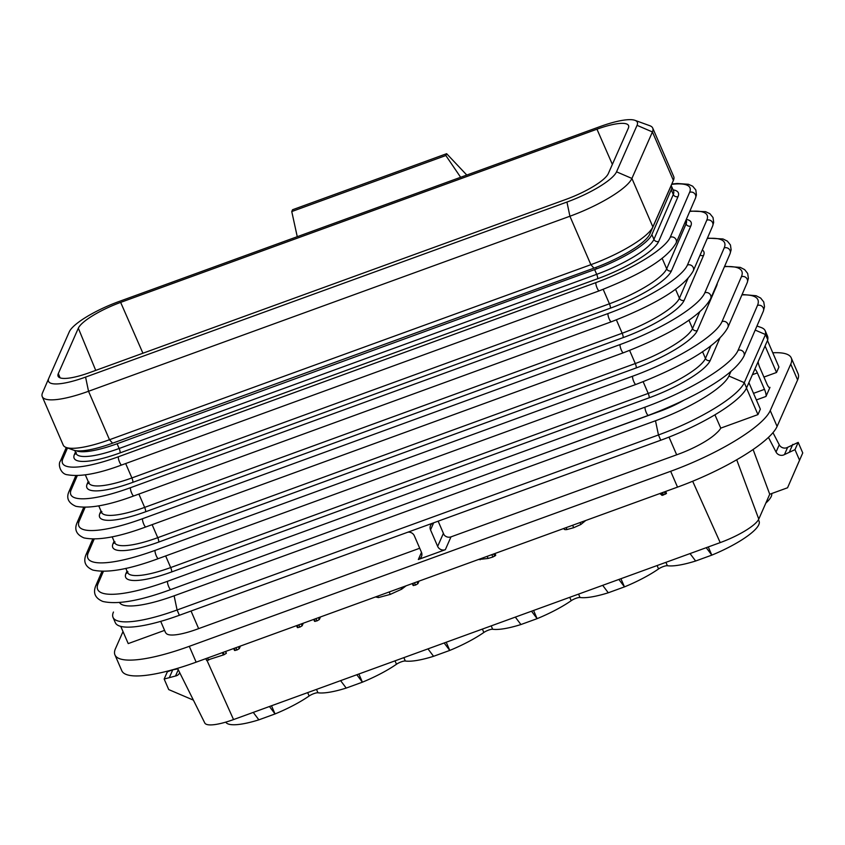 <?xml version="1.0" encoding="UTF-8"?>
<svg xmlns="http://www.w3.org/2000/svg" width="845" height="845" viewBox="0 0 845 845"><rect width="100%" height="100%" fill="white"/><g stroke="black" fill="none" stroke-linecap="round" stroke-linejoin="round"><path stroke-width="1.27" d="M758.451 519.749L759.085 521.228A52.654 12.379 156.6 0 1 711.828 555.123L695.636 561.006A52.654 12.379 156.6 0 1 667.381 565.727A5.915 1.394 -23.4 0 0 658.561 568.938A52.654 12.379 156.6 0 1 624.476 586.884L608.273 592.778A52.654 12.379 156.6 0 1 580.029 597.499A5.915 1.394 -23.4 0 0 571.199 600.7A52.654 12.379 156.6 0 1 537.114 618.656L520.921 624.539A52.654 12.379 156.6 0 1 492.667 629.261A5.915 1.394 -23.4 0 0 483.847 632.472A52.654 12.379 156.6 0 1 449.762 650.418L433.57 656.301A52.654 12.379 156.6 0 1 405.315 661.022A5.915 1.394 -23.4 0 0 396.495 664.233A52.654 12.379 156.6 0 1 362.41 682.179L346.207 688.073A52.654 12.379 156.6 0 1 317.963 692.784A5.915 1.394 -23.4 0 0 309.133 695.995A52.654 12.379 156.6 0 1 275.047 713.94L258.855 719.834A52.654 12.379 156.6 0 1 225.773 722.126M753.096 449.508L769.732 494.251L758.778 519.094A36.81 8.651 156.6 0 1 720.204 542.606L233.537 719.57A36.81 8.651 156.6 0 1 204.786 722.993L177.556 668.332M769.732 494.251L787.551 487.776L802.75 452.941L798.187 442.389L794.976 449.646L799.55 460.208L802.75 452.941M771.728 493.533A52.654 12.379 156.6 0 1 765.845 503.071M258.855 719.834L253.257 712.398M271.509 705.765L275.047 713.94L269.46 706.515M346.207 688.073L340.609 680.637M358.861 674.004L362.41 682.179L356.812 674.743M433.57 656.301L427.971 648.875M446.223 642.232L449.762 650.418L444.164 642.982M520.921 624.539L515.323 617.103M533.575 610.47L537.114 618.656L531.526 611.22M608.273 592.778L602.686 585.342M620.927 578.709L624.476 586.884L618.878 579.448M695.636 561.006L690.038 553.581M708.29 546.937L711.828 555.123L706.23 547.687M772.974 432.661L779.248 444.787A5.915 5.577 -156.2 0 0 787.656 447.322L798.187 442.389M787.656 447.322L784.456 454.578L794.976 449.646M792.779 444.354L789.579 451.61M784.456 454.578A5.915 5.577 23.8 0 1 776.037 452.043L768.454 437.383M787.551 487.776L799.55 460.208M123.011 631.564L115.448 648.696A95.02 22.34 -23.4 0 0 114.952 654.907L121.807 670.74A95.02 22.34 -23.4 0 0 196.146 662.163L677.521 487.121A95.02 22.34 -23.4 0 0 777.094 426.429L797.606 379.944A95.02 22.34 -23.4 0 0 798.102 373.733L791.247 357.9A95.02 22.34 -23.4 0 0 772.784 352.798M466.789 175.052L446.646 153.706L292.56 209.74L291.757 211.546L297.26 236.695M460.641 177.292L445.843 155.522L446.646 153.706M291.757 211.546L445.843 155.522M114.952 654.907A95.02 22.34 -23.4 0 0 189.291 646.33L670.666 471.288A95.02 22.34 -23.4 0 0 770.239 410.596L790.751 364.111A95.02 22.34 -23.4 0 0 791.247 357.9M120.772 626.398L128.218 643.594L164.574 630.381M160.719 621.371L165.398 632.303A42.408 9.971 -23.4 0 0 166.095 633.232A39.525 9.295 -23.4 0 0 196.811 629.293L419.712 548.247M433.654 522.812L430.527 529.91L437.657 546.377A5.915 5.577 23.8 0 0 445.336 549.694L418.338 559.506A5.915 5.577 23.8 0 0 421.454 552.26L414.325 535.793A5.915 5.577 23.8 0 0 407.903 532.181M437.657 546.377L443.308 533.554A5.915 5.577 -156.2 0 0 450.987 536.871L678.176 454.261A39.525 9.295 -23.4 0 0 716.497 433.094A42.408 9.971 -23.4 0 0 720.764 428.13L757.954 414.61L746.484 388.098M748.892 382.658L760.363 409.16L757.954 414.61M758.155 361.649A5.915 1.415 -110 0 0 759.761 367.438L766.89 383.905A5.915 1.415 -110 0 0 769.71 387.654A5.915 1.415 -110 0 0 769.975 387.369L765.971 396.453A5.915 1.415 -110 0 0 764.482 389.355L757.363 372.888L752.409 374.694M763.922 377.071L776.544 372.476L765.074 345.975M767.482 340.524L778.942 367.036L776.544 372.476M754.849 369.159A5.915 1.415 -110 0 1 757.363 372.888M714.923 414.81L720.764 428.13M444.016 534.769L438.154 521.175M430.527 529.91A5.915 5.577 23.8 0 1 432.503 523.235M113.029 617.389L115.311 622.67A81.891 19.255 -23.4 0 0 179.372 615.276L660.748 440.234A81.891 19.255 -23.4 0 0 746.557 387.929L767.788 339.817L765.507 334.536L744.276 382.658A81.891 19.255 156.6 0 1 658.466 434.953L177.091 609.995A81.891 19.255 156.6 0 1 113.029 617.389A81.891 19.255 156.6 0 1 113.41 612.15A81.891 19.255 156.6 0 1 113.462 612.034L113.41 612.15M767.704 339.605A81.891 19.255 -23.4 0 0 767.503 336.099L765.221 330.817A81.891 19.255 156.6 0 1 765.38 334.483M730.978 371.346L728.908 376.025A70.05 16.467 156.6 0 1 655.498 420.768L174.123 595.809A70.05 16.467 156.6 0 1 119.515 602.527M756.962 326.001L761.134 327.511A81.891 19.255 156.6 0 1 765.221 330.817M765.507 334.536L755.198 330.089M534.938 456.744L659.639 411.399A39.525 9.295 -23.4 0 0 683.193 400.636M670.349 187.484A53.246 12.517 156.6 0 1 670.307 187.579A53.246 12.517 156.6 0 1 670.275 187.653L649.763 234.139A53.246 12.517 156.6 0 1 593.961 268.15L112.586 443.192A53.246 12.517 156.6 0 1 73.589 450.153L66.163 447.459A59.171 13.911 156.6 0 1 63.217 445.072L42.25 396.622A59.171 13.911 -23.4 0 0 88.535 391.277L569.91 216.235A59.171 13.911 -23.4 0 0 631.912 178.443L652.424 131.957A59.171 13.911 -23.4 0 0 652.731 128.091A59.171 13.911 -23.4 0 0 649.784 125.704L634.944 120.328A47.331 11.133 -23.4 0 0 600.277 126.507L118.902 301.549A47.331 11.133 -23.4 0 0 69.301 331.779L48.788 378.275A47.331 11.133 -23.4 0 0 48.767 378.338A47.331 11.133 -23.4 0 0 85.577 377.092L566.942 202.05A47.331 11.133 -23.4 0 0 616.544 171.82L637.056 125.335A47.331 11.133 -23.4 0 0 634.944 120.328M652.731 128.091L673.697 176.542A59.171 13.911 156.6 0 1 673.423 180.334A59.171 13.911 156.6 0 1 673.391 180.407L652.879 226.904A59.171 13.911 156.6 0 1 590.877 264.686L109.501 439.727A59.171 13.911 156.6 0 1 66.163 447.459M48.735 378.412L42.556 392.756A59.171 13.911 -23.4 0 0 42.525 392.83A59.171 13.911 -23.4 0 0 42.25 396.622M628.331 128.208L608.315 173.584A40.38 9.496 156.6 0 1 565.992 199.388L89.697 372.582A40.38 9.496 156.6 0 1 58.083 376.194A40.38 9.496 156.6 0 1 58.316 373.575L78.331 328.198A40.38 9.496 156.6 0 1 120.655 302.394L596.961 129.2A40.38 9.496 156.6 0 1 628.532 125.525A40.38 9.496 156.6 0 1 628.331 128.208M179.7 672.641A5.915 5.577 23.8 0 1 175.506 676.011L164.162 679.031L168.725 689.583L193.389 700.125M169.56 677.067L172.76 669.8L167.363 671.764L164.162 679.031M177.83 668.902L172.76 669.8M661.286 493.026L662.29 495.36L659.797 493.564M665.628 491.452L666.441 493.533L662.29 495.36M666.409 493.269L665.554 491.473M585.765 520.478L580.842 524.491L573.681 527.702L566.984 529.53C564.629 529.868 563.71 529.456 564.217 528.283M494.895 553.528L495.677 555.355L492.878 557.024L488.104 558.439L478.323 559.559M412.825 583.367L413.775 585.564L413.142 585.363L415.508 585.089L417.884 583.705L419.025 581.117M314.255 619.216L315.206 621.413L314.572 621.212L316.938 620.927L319.325 619.543L320.466 616.956M234.213 648.316L235.163 650.513L234.53 650.312L236.896 650.037L239.283 648.654L240.424 646.066M406.118 585.807L401.65 589.208L390.253 594.405L378.444 597.573L375.55 596.929M297.091 625.458L298.042 627.655L297.398 627.455L299.774 627.17L302.151 625.786L303.292 623.198M222.763 652.488L223.777 654.822L206.687 660.304M225.499 651.484L226.312 653.343L223.777 654.822M671.152 185.625A54.788 12.886 156.6 0 1 671.5 186.238A54.788 12.886 156.6 0 1 671.247 189.755L651.875 234.604A54.788 12.886 156.6 0 1 594.626 269.587L117.096 443.741A54.788 12.886 156.6 0 1 76.219 450.744M316.495 689.404L317.963 692.784M307.675 692.615L309.133 695.995M403.857 657.642L405.315 661.022M395.027 660.853L396.495 664.233M491.209 625.881L492.667 629.261M482.379 629.081L483.847 632.472M578.561 594.109L580.029 597.499M569.741 597.32L571.199 600.7M665.923 562.347L667.381 565.727M657.093 565.558L658.561 568.938M779.248 444.787L776.037 452.043M421.497 552.355L418.338 559.506M445.336 549.694L450.987 536.871M756.37 399.938L765.971 396.453M769.975 387.369L769.33 387.601M189.291 646.33L196.146 662.163M670.666 471.288L677.521 487.121M770.239 410.596L777.094 426.429M790.751 364.111L797.606 379.944M753.518 393.347L764.482 389.355M595.831 267.464L596.464 268.911M669.018 437.097L676.665 454.811M728.908 376.025L744.276 382.658L746.557 387.929M655.498 420.768L658.466 434.953L660.748 440.234M179.372 615.276L177.091 609.995L174.123 595.809M191.044 611.03L198.638 628.627M670.275 187.653L673.391 180.407L652.424 131.957L637.056 125.335M649.763 234.139L652.879 226.904L631.912 178.443L616.544 171.82M593.961 268.15L590.877 264.686L569.91 216.235L566.942 202.05M112.586 443.192L109.501 439.727L88.535 391.277L85.577 377.092M60.079 377.842L58.316 373.575M95.728 370.385L78.331 328.198M142.921 353.231L120.655 302.394M612.371 164.395L596.961 129.2M736.713 459.775L758.778 519.094M692.668 481.249L720.204 542.606M207.078 660.61L233.537 719.57M178.263 669.768L175.506 676.011M660.853 493.184L661.741 495.223M662.543 492.572L663.578 494.969M664.307 491.927L665.311 494.23M566.161 527.618L566.984 529.53M572.625 525.263L573.681 527.702M580.019 522.58L580.842 524.491M479.791 559.02L480.118 559.77M487.195 556.327L488.104 558.439M491.853 554.637L492.878 557.024M493.744 553.95L494.716 556.2M414.504 582.765L415.508 585.089M417.071 581.825L417.884 583.705M315.935 618.603L316.938 620.927M318.512 617.663L319.325 619.543M235.892 647.714L236.896 650.037M238.47 646.774L239.283 648.654M377.799 596.105L378.444 597.573M389.196 591.965L390.253 594.405M400.995 587.676L401.65 589.208M298.771 624.846L299.774 627.17M301.338 623.916L302.151 625.786M207.648 657.98L208.599 660.188M222.372 652.625L223.386 654.959M223.122 652.351L224.136 654.695M645.115 407.132A4.5 1.056 -110 0 0 646.045 412.022A4.5 1.056 -110 0 0 648.39 415.37C691.368 398.998 733.576 376.363 743.959 356.104A4.5 4.236 -156.6 0 0 738.097 350.305A88.989 20.924 156.6 0 1 645.115 407.132L167.574 581.286A88.989 20.924 156.6 0 1 98.073 583.715L103.396 571.389M743.959 356.104L763.331 311.245A4.5 4.236 -156.6 0 0 757.469 305.457L738.097 350.305M741.921 294.905A88.989 20.924 156.6 0 1 757.469 305.457M101.97 571.378L95.686 585.944A4.5 4.236 23.4 0 1 98.073 583.715M95.686 585.944C92.887 593.127 95.274 598.292 102.858 601.46C117.37 604.798 140.027 600.827 170.859 589.525A4.5 1.056 -110 0 1 168.514 586.177A4.5 1.056 -110 0 1 167.574 581.286M719.951 337.937L710.222 360.466A58.453 13.742 156.6 0 1 649.14 397.805L171.609 571.959A58.453 13.742 156.6 0 1 125.947 573.554L126.993 571.125M710.994 345.594L705.459 358.417A3.665 3.454 -156.6 0 0 710.222 360.466M643.151 381.718L648.21 393.411A54.788 12.886 156.6 0 0 705.459 358.417L702.522 351.626M171.609 571.959A3.665 0.866 -110 0 0 170.679 567.565L648.21 393.411A3.665 0.866 -110 0 1 649.14 397.805M125.799 568.368L127.627 572.572A54.788 12.886 156.6 0 0 170.679 567.565L165.652 555.947M127.532 572.371A3.665 3.454 23.4 0 1 125.947 573.554M632.641 376.215A4.5 1.056 -110 0 0 633.57 381.095A4.5 1.056 -110 0 0 635.915 384.443C677.098 368.652 717.299 347.475 727.904 327.374A4.5 4.236 -156.6 0 0 722.042 321.575A85.556 20.111 156.6 0 1 632.641 376.215L155.1 550.37A85.556 20.111 156.6 0 1 88.281 552.704L94.175 539.057M727.904 327.374L747.265 282.515A4.5 4.236 -156.6 0 0 741.403 276.727L722.042 321.575M724.461 266.682A85.556 20.111 156.6 0 1 741.403 276.727M92.739 539.068L85.894 554.933A4.5 4.236 23.4 0 1 88.281 552.704M85.894 554.933C83.169 561.851 85.503 566.9 92.897 570.079C107.262 573.248 129.095 569.424 158.385 558.598A4.5 1.056 -110 0 1 156.04 555.249A4.5 1.056 -110 0 1 155.1 550.37M717.215 283.455A58.453 13.742 156.6 0 1 716.666 285.747L697.294 330.596A58.453 13.742 156.6 0 1 636.211 367.934L158.68 542.078A58.453 13.742 156.6 0 1 113.019 543.684L114.075 541.254M699.808 311.699L692.53 328.547A3.665 3.454 -156.6 0 0 697.294 330.596M629.61 350.443L635.282 363.54A54.788 12.886 156.6 0 0 692.53 328.547L688.876 320.086M158.68 542.078A3.665 0.866 -110 0 0 157.751 537.684L635.282 363.54A3.665 0.866 -110 0 1 636.211 367.934M112.142 536.797L114.698 542.701A54.788 12.886 156.6 0 0 157.751 537.684L152.111 524.65M114.614 542.501A3.665 3.454 23.4 0 1 113.019 543.684M620.124 344.549A4.5 1.056 -110 0 0 621.054 349.429A4.5 1.056 -110 0 0 623.399 352.777C662.3 337.746 700.019 318.259 710.687 298.57A4.5 4.236 -156.6 0 0 704.825 292.782A81.057 19.055 156.6 0 1 620.124 344.549L142.583 518.693A81.057 19.055 156.6 0 1 79.282 520.911L85.144 507.306M710.687 298.57L730.048 253.722A4.5 4.236 -156.6 0 0 724.186 247.934L704.825 292.782M707.265 238.48A81.057 19.055 156.6 0 1 724.186 247.934M83.718 507.306L76.884 523.139A4.5 4.236 23.4 0 1 79.282 520.911M76.884 523.139C74.212 529.783 76.568 534.695 83.94 537.895C97.703 540.768 118.342 537.114 145.868 526.931A4.5 1.056 -110 0 1 143.523 523.583A4.5 1.056 -110 0 1 142.583 518.693M702.29 249.993A58.453 13.742 156.6 0 1 703.558 255.454L684.186 300.302A58.453 13.742 156.6 0 1 623.103 337.63L145.572 511.785A58.453 13.742 156.6 0 1 99.911 513.38L100.956 510.961M700.125 255.01A3.665 3.454 -156.6 0 0 703.558 255.454M687.957 278.491L679.422 298.253A3.665 3.454 -156.6 0 0 684.186 300.302M616.385 319.875L622.173 333.236A54.788 12.886 156.6 0 0 679.422 298.253L675.493 289.159M145.572 511.785A3.665 0.866 -110 0 0 144.643 507.391L622.173 333.236A3.665 0.866 -110 0 1 623.103 337.63M98.749 505.838L101.59 512.408A54.788 12.886 156.6 0 0 144.643 507.391L138.876 494.071M101.495 512.207A3.665 3.454 23.4 0 1 99.911 513.38M608.051 313.537A4.5 1.056 -110 0 0 608.981 318.428A4.5 1.056 -110 0 0 611.326 321.776C647.692 307.612 682.675 289.919 693.301 270.812A4.5 4.236 -156.6 0 0 687.439 265.024A75.965 17.861 156.6 0 1 608.051 313.537L130.51 487.692A75.965 17.861 156.6 0 1 71.181 489.762L77.275 475.64M693.301 270.812L712.662 225.964A4.5 4.236 -156.6 0 0 706.8 220.175L687.439 265.024M689.752 211.419A75.965 17.861 156.6 0 1 706.8 220.175M75.839 475.672L68.783 491.991A4.5 4.236 23.4 0 1 71.181 489.762M68.783 491.991C66.185 498.328 68.54 503.092 75.849 506.292C88.883 508.848 108.202 505.394 133.795 495.93A4.5 1.056 -110 0 1 131.45 492.572A4.5 1.056 -110 0 1 130.51 487.692M686.309 219.394A58.453 13.742 156.6 0 1 690.809 226.006L671.448 270.854A58.453 13.742 156.6 0 1 610.354 308.182L132.823 482.337A58.453 13.742 156.6 0 1 87.172 483.931L88.218 481.513M686.077 219.922L686.298 220.439A54.788 12.886 156.6 0 1 686.045 223.957L685.189 221.981M671.448 270.854A3.665 3.454 -156.6 0 1 666.684 268.805L686.045 223.957A3.665 3.454 -156.6 0 0 690.809 226.006M603.182 289.36L609.425 303.788A54.788 12.886 156.6 0 0 666.684 268.805L662.1 258.232M132.823 482.337A3.665 0.866 -110 0 0 131.894 477.943L609.425 303.788A3.665 0.866 -110 0 1 610.354 308.182M85.334 474.858L88.841 482.96A54.788 12.886 156.6 0 0 131.894 477.943L125.662 463.546M88.757 482.759A3.665 3.454 23.4 0 1 87.172 483.931M595.947 282.6A4.5 1.056 -110 0 0 596.876 287.49A4.5 1.056 -110 0 0 599.221 290.838C633.032 277.477 665.121 261.908 676.127 242.98A4.5 4.236 -156.6 0 0 670.265 237.191A71.117 16.72 156.6 0 1 595.947 282.6L118.406 456.754A71.117 16.72 156.6 0 1 62.868 458.698L67.505 447.945M676.127 242.98L695.488 198.131A4.5 4.236 -156.6 0 0 689.626 192.333L670.265 237.191M671.701 184.358A71.117 16.72 156.6 0 1 689.626 192.333M66.269 447.501L60.47 460.926A4.5 4.236 23.4 0 1 62.868 458.698M60.47 460.926C57.587 464.264 60.639 474.288 67.526 474.774C80.169 477.002 98.221 473.749 121.691 464.993A4.5 1.056 -110 0 1 119.346 461.645A4.5 1.056 -110 0 1 118.406 456.754M673.074 189.861A58.453 13.742 156.6 0 1 678.06 196.558L658.699 241.406A58.453 13.742 156.6 0 1 597.616 278.734L120.085 452.888A58.453 13.742 156.6 0 1 74.423 454.483L75.469 452.064M671.5 186.238L673.56 190.991A54.788 12.886 156.6 0 1 673.296 194.498L671.247 189.755M658.699 241.406A3.665 3.454 -156.6 0 1 653.935 239.357L673.296 194.498A3.665 3.454 -156.6 0 0 678.06 196.558M594.626 269.587L596.686 274.34A54.788 12.886 156.6 0 0 653.935 239.357L651.875 234.604M120.085 452.888A3.665 0.866 -110 0 0 119.145 448.494L596.686 274.34A3.665 0.866 -110 0 1 597.616 278.734M74.793 450.501L76.092 453.511A54.788 12.886 156.6 0 0 119.145 448.494L117.096 443.741M76.008 453.3A3.665 3.454 23.4 0 1 74.423 454.483M670.307 187.579L673.423 180.334M48.767 378.338L42.525 392.83M666.473 493.332L665.649 491.441M564.133 529.107L563.847 528.452M495.709 555.154L494.99 553.496M413.12 585.5L412.286 583.568M314.562 621.339L313.727 619.406M234.519 650.449L233.674 648.516M297.387 627.581L296.553 625.649M206.666 660.505L205.853 658.635M226.333 653.143L225.594 651.453M763.331 311.245L764.503 306.746L763.753 301.971L760.648 298.042L756.148 295.739L742.1 294.482M648.39 415.37L170.859 589.525M127.627 572.572L127.901 571.738M747.265 282.515L748.395 278.322L747.677 273.463L744.646 269.618L740.262 267.369L724.619 266.302M635.915 384.443L158.385 558.598M114.698 542.701L114.973 541.856M730.048 253.722L731.126 249.856L730.439 244.955L727.344 241.11L722.993 238.966L707.423 238.11M623.399 352.777L145.868 526.931M101.59 512.408L101.865 511.563M712.662 225.964L713.666 222.436L713.022 217.524L709.895 213.7L705.607 211.672L689.9 211.07M611.326 321.776L133.795 495.93M88.841 482.96L89.126 482.115M695.488 198.131L696.428 194.92L695.826 189.998L692.668 186.206L688.443 184.284L677.268 183.492L671.828 184.03M599.221 290.838L121.691 464.993M76.092 453.511L76.377 452.666"/></g></svg>
